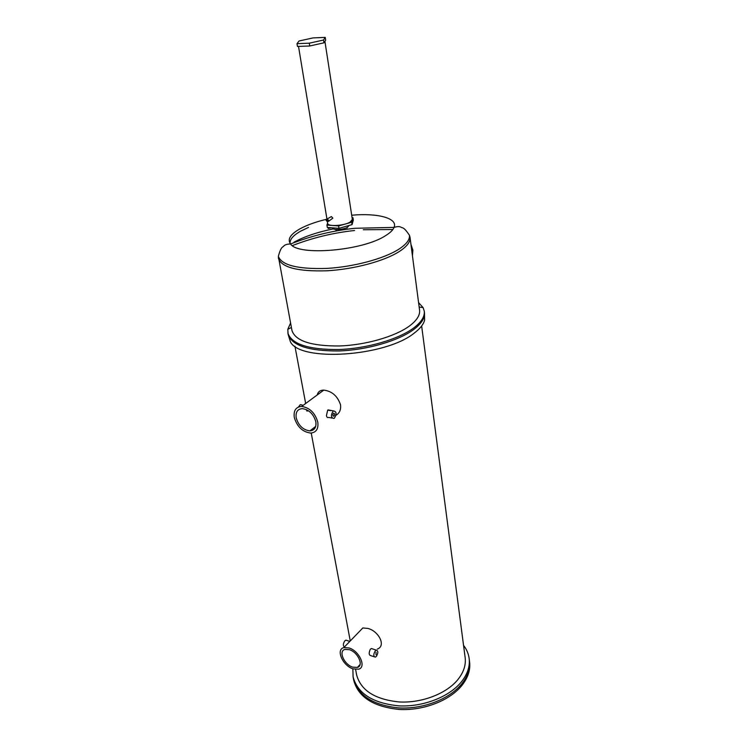 <?xml version="1.0" encoding="UTF-8"?>
<svg xmlns="http://www.w3.org/2000/svg" width="748" height="748" viewBox="0 0 748 748"><rect width="100%" height="100%" fill="white"/><g stroke="black" fill="none" stroke-linecap="round" stroke-linejoin="round"><path stroke-width="1.12" d="M469.407 660.512L469.585 661.877C470.576 669.853 468.005 677.725 461.881 685.477C449.754 700.567 423.536 710.806 399.385 709.469C373.514 706.823 358.311 697.145 353.767 680.437L353.739 680.278M469.146 658.455L469.389 660.381C470.38 668.347 467.809 676.211 461.675 683.962C449.539 699.043 423.303 709.272 399.133 707.945C373.243 705.308 358.021 695.64 353.486 678.95L353.458 678.791M297.003 43.665L297.461 46.432L309.747 45.983L323.959 42.804L325.661 40.158L325.23 37.4L313.019 37.905L299.013 41.009L297.003 43.665L309.298 43.188L323.529 40.018L325.23 37.4M323.959 42.804L323.529 40.018M309.747 45.983L309.298 43.188M376.01 654.724L376.02 652.275L376.01 654.724M308.017 410.484L307.484 411.063L306.381 409.595M333.991 416.047L333.851 416.14C332.645 415.897 332.533 414.953 333.514 413.307L333.655 413.214C334.861 413.457 334.973 414.401 333.991 416.047M315.834 421.76C316.507 427.389 314.515 430.437 309.868 430.895C303.108 429.969 298.555 425.621 296.208 417.87C295.469 412.111 297.517 409.025 302.37 408.632C309.083 409.698 313.58 414.074 315.834 421.76M349.41 649.694C358.012 652.181 364.08 665.832 357.357 667.431L352.71 667.151C344.099 664.57 338.115 650.938 344.987 649.414L349.41 649.694M344.398 647.011C342.865 645.674 343.023 643.598 344.875 640.793L345.903 640.138L346.969 640.494M372.747 648.955L371.476 648.544L370.363 649.18C368.783 652.733 368.801 654.846 370.428 655.51L374.252 656.781M375.318 650.816L376.338 650.143C378.32 650.91 378.31 653.013 376.309 656.435L375.281 657.127C373.308 656.342 373.317 654.238 375.318 650.816M298.499 406.996L300.303 404.631L302.239 404.995M330.588 410.652L327.718 410.11L326.446 415.514C326.773 417.3 327.493 417.936 328.606 417.403L332.112 418.076M333.131 411.138L333.486 410.914C336.591 411.531 336.89 413.962 334.375 418.207L333.991 418.45C330.897 417.805 330.607 415.374 333.131 411.138M463.545 645.328C466.612 649.292 468.472 653.63 469.127 658.334C470.118 666.281 467.537 674.135 461.394 681.877C449.239 696.94 422.975 707.169 398.778 705.85C372.859 703.223 357.638 693.583 353.093 676.912L352.85 668.787M421.648 325.988L465.144 657.52C466.079 665 463.648 672.377 457.841 679.642C446.425 693.695 421.872 703.195 399.282 701.961C375.075 699.502 360.854 690.488 356.628 674.902L356.609 674.761M424.453 312.571L424.602 320.191C423.48 324.408 420.067 328.671 414.383 332.982C385.744 356.693 299.733 362.182 290.374 341.696L288.092 334.328C291.804 345.557 308.718 351.111 338.835 350.971C367.081 350.027 398.712 340.798 413.896 329.372C398.712 340.798 367.081 350.027 338.835 350.971C308.718 351.111 291.804 345.557 288.092 334.328L287.802 329.288L290.57 323.052M424.434 312.486C425.098 317.881 421.591 323.51 413.896 329.372C421.591 323.51 425.098 317.881 424.434 312.486L424.266 311.187M294.301 417.496C293.403 410.577 295.871 406.884 301.696 406.416C309.737 407.716 315.104 412.961 317.797 422.153C318.592 428.875 316.217 432.512 310.672 433.073C302.575 431.97 297.124 426.781 294.301 417.496M317.236 394.953C318.05 391.718 320.238 390.11 323.791 390.119C331.962 391.148 337.535 396.019 340.508 404.733C341.097 409.605 339.592 413.12 335.992 415.29M353.028 668.852C342.724 665.748 335.572 649.442 343.809 647.618L349.082 647.964C359.377 650.919 366.651 667.272 358.619 669.189L353.028 668.852M359.882 631.003L362.836 627.946L367.866 628.432C378.385 630.882 386.51 645.776 377.329 649.086M461.675 683.962C449.539 699.043 423.303 709.272 399.133 707.945C373.243 705.308 358.021 695.64 353.486 678.95L353.767 680.437M336.871 230.842L335.366 229.44M412.438 255.797L412.868 250.159L410.933 244.306M349.054 225.475L347.558 227.252C343.519 229.786 332.664 230.375 332.664 228.084L332.626 227.869M418.59 302.641L423.116 307.615L424.256 311.103C424.92 316.488 421.405 322.108 413.709 327.951C398.506 339.358 366.857 348.587 338.601 349.54C308.457 349.69 291.542 344.155 287.83 332.954M410.035 237.415L419.563 310.083C420.189 315.142 416.87 320.406 409.595 325.894C395.299 336.516 365.744 345.09 339.368 345.978C311.233 346.128 295.432 340.976 291.972 330.523L291.954 330.429M327.605 223.1L326.932 225.064L338.582 225.933L351.691 222.212L352.953 217.705L352.084 217.649M351.691 222.212L352.065 224.624L353.318 220.099L352.953 217.705M326.932 225.064L327.325 227.467L338.966 228.346L352.065 224.624M338.582 225.933L338.966 228.346M326.913 220.38L327.428 220.969L327.848 220.445L327.325 219.856L326.913 220.38M328.568 221.324L332.851 218.145L331.401 216.583L330.382 217.154M328.643 220.501L327.241 218.902L326.109 220.323L327.521 221.922L328.643 220.501M324.913 41.318L352.355 219.435L350.111 222.1C344.043 225.877 327.633 226.803 327.652 223.39L327.4 221.894M290.14 243.465C289.654 239.482 293.197 235.358 300.771 231.104L308.494 227.439M351.71 215.218C377.684 212.843 398.086 218.192 394.065 227.411C392.99 230.066 390.194 232.787 385.697 235.573C362.967 250.804 298.031 256.293 290.551 243.998C287.26 244.016 284.997 244.699 283.773 246.027C283.006 247.476 281.313 245.494 278.34 256.34C281.734 265.269 297.835 269.299 326.624 268.42C353.636 266.942 384.042 258.743 398.89 249.178C406.388 244.278 409.913 239.669 409.474 235.34L410.026 237.34C410.559 241.744 407.034 246.438 399.441 251.431C384.509 261.099 353.869 269.355 326.717 270.795C297.779 271.618 281.678 267.494 278.434 258.415L278.331 257.667M409.474 235.34C403.284 225.961 402.293 228.374 401.115 227.233C399.526 226.354 397.179 226.41 394.065 227.411L355.104 228.271C332.841 230.59 311.327 235.826 290.551 243.998C287.167 239.369 290.308 234.311 299.976 228.841C306.914 225.073 315.675 221.904 326.268 219.332M293.973 242.221C304.277 236.574 317.414 232.132 333.384 228.888M331.411 227.775L328.166 228.477M306.68 410.904L307.484 411.063M333.112 416L333.851 416.14M309.868 430.895L315.721 426.388M357.357 667.431L360.087 664.514M345.903 640.138L349.802 641.419M371.476 648.544L376.338 650.143M328.082 409.885L333.486 410.914M301.696 406.416L323.791 390.119M343.809 647.618L362.836 627.946M294.918 346.193L305.67 403.49M311.224 433.045L350.26 640.952M355.609 669.441L356.628 674.902M353.093 676.912L353.486 678.95M292.356 245.615C312.402 237.827 333.131 232.796 354.561 230.506M419.161 307.026L423.116 307.615M278.34 256.34L291.972 330.523M291.402 327.474L287.802 329.288M392.859 229.524L363.313 229.739M346.904 227.598L346.988 228.112M331.401 216.583L327.241 218.902M298.517 46.395L326.913 218.893"/></g></svg>
